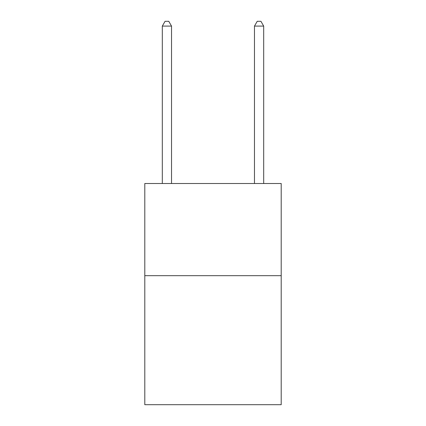<?xml version="1.0" encoding="UTF-8"?>
<svg xmlns="http://www.w3.org/2000/svg" width="426" height="426" viewBox="0 0 426 426"><rect width="100%" height="100%" fill="white"/><g stroke="black" fill="none" stroke-linecap="round" stroke-linejoin="round"><path stroke-width="0.64" d="M281.203 275.67L281.203 404.7L144.797 404.7L144.797 183.51L281.203 183.51L281.203 275.67L144.797 275.67M171.529 183.51L171.529 26.092L162.311 26.092L162.311 183.51M162.311 26.092L165.075 21.3L168.76 21.3L171.529 26.092M263.689 183.51L263.689 26.092L254.471 26.092L254.471 183.51M254.471 26.092L257.24 21.3L260.925 21.3L263.689 26.092"/></g></svg>
